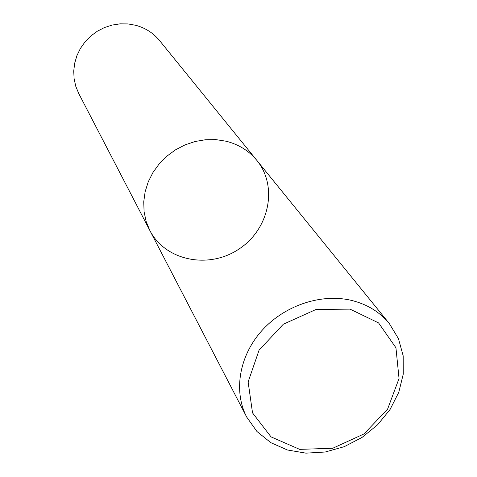 <?xml version="1.0" encoding="UTF-8"?>
<svg xmlns="http://www.w3.org/2000/svg" width="477" height="477" viewBox="0 0 477 477"><rect width="100%" height="100%" fill="white"/><g stroke="black" fill="none" stroke-linecap="round" stroke-linejoin="round"><path stroke-width="0.72" d="M226.247 141.252C238.774 144.465 248.964 150.833 256.823 160.361C278.431 186.614 269.117 229.687 238.637 249.268C208.527 269.416 165.316 260.788 149.856 230.504L146.147 221.459L144.09 211.8L143.744 201.789L145.139 191.706L148.24 181.838L152.98 172.459L159.217 163.844L166.783 156.235L175.47 149.861L185.022 144.895L195.171 141.484L205.623 139.719L216.081 139.642L226.247 141.252C238.774 144.465 248.964 150.833 256.823 160.361L159.556 40.563C153.361 33.05 145.449 27.97 135.826 25.317L128.039 23.933L120.055 23.85L112.107 25.072L104.421 27.577L97.219 31.285L90.69 36.097L85.025 41.881L80.392 48.463L76.904 55.666L74.668 63.28L73.732 71.091L74.12 78.884L75.813 86.438L78.759 93.552L149.856 230.51L146.147 221.459L144.09 211.8L143.744 201.789L145.139 191.706L148.24 181.838L152.98 172.459L159.217 163.844L166.783 156.235L175.47 149.861L185.022 144.895L195.171 141.484L205.623 139.719L216.081 139.642L226.247 141.252M350.029 309.126L315.947 309.513L283.344 324.193L259.071 350.166L248.129 381.934L252.53 412.897L271.031 436.872L299.663 449.37L332.737 448.255L363.987 433.945L387.58 409.171L399.034 378.517L395.94 347.757L378.571 322.905L350.029 309.126M350.124 300.081C366.419 303.807 379.501 311.648 389.357 323.597L398.48 338.724L403.184 355.872L403.268 374.063L398.796 392.267L390.061 409.493L377.575 424.822L362.025 437.439L344.263 446.669L325.225 452.005L305.942 453.15L287.464 449.996L270.817 442.668L256.966 431.518L246.728 417.119C233.444 391.635 238.989 356.707 261.152 331.426C283.29 306.139 319.721 293.421 350.124 300.081M389.357 323.597L256.823 160.361M246.734 417.125L149.856 230.51"/></g></svg>
